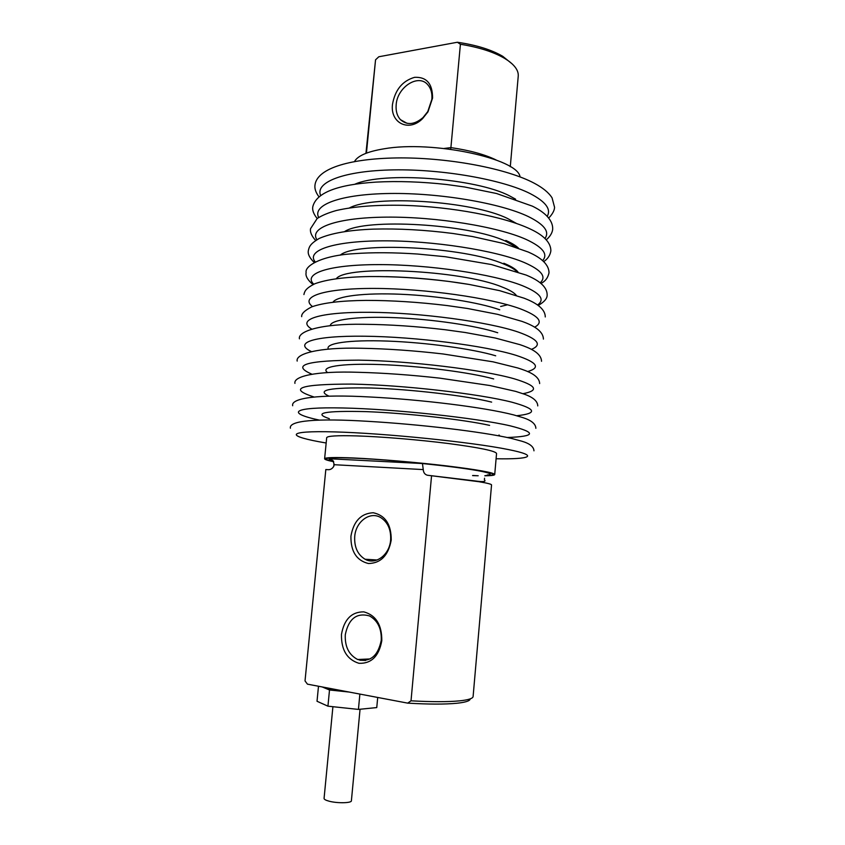 <?xml version="1.0" encoding="UTF-8"?>
<svg xmlns="http://www.w3.org/2000/svg" width="845" height="845" viewBox="0 0 845 845"><rect width="100%" height="100%" fill="white"/><g stroke="black" fill="none" stroke-linecap="round" stroke-linejoin="round"><path stroke-width="1.27" d="M484.935 475.703C490.765 475.608 493.765 475.207 493.924 474.489C498.951 471.33 406.361 460.219 354.72 458.106C335.592 457.282 325.811 457.536 325.409 458.856C325.431 459.574 328.177 460.493 333.638 461.623M484.808 475.798C491.23 475.724 494.536 475.312 494.716 474.552L496.554 453.48C495.592 450.966 479.601 447.649 448.558 443.54C418.814 439.759 381.084 436.643 356.315 435.893C337.018 435.365 327.142 435.978 326.688 437.721L324.617 458.772C324.649 459.532 327.67 460.514 333.69 461.729M494.716 474.552C493.712 472.608 477.657 469.714 446.54 465.891C416.733 462.342 378.951 459.131 354.182 458.011C334.873 457.187 325.019 457.451 324.617 458.772M520.034 176.88C518.175 158.67 432.598 140.175 384.042 148.804C367.543 151.53 357.699 155.765 354.499 161.522M472.619 475.608L478.185 475.756M472.63 475.555L476.369 475.65M431.563 475.682L411.019 700.811C431.637 701.952 447.765 701.973 459.395 700.875C468.331 699.956 472.904 698.509 473.105 696.523L491.547 484.924C491.579 484.196 487.29 483.108 478.692 481.671L427.369 475.228C424.824 474.499 423.451 472.619 423.25 469.588L422.458 463.535L329.687 458.772L333.099 460.778L334.219 464.708L333.754 466.377C332.286 468.732 330.406 469.831 328.103 469.683L325.821 469.545L305.024 680.922L307.453 684.154L407.712 703.135C428.668 704.36 445.03 704.403 456.818 703.262C465.648 702.332 470.105 700.864 470.2 698.878M381.803 640.721C381.908 624.814 375.909 615.192 363.836 611.864C351.604 611.801 344.147 619.322 341.464 634.437C341.2 649.942 347.031 659.565 358.945 663.304C371.346 663.758 378.972 656.227 381.803 640.721M345.288 634.732C348.605 618.698 356.674 612.424 369.497 615.92C377.778 620.589 381.697 628.722 381.243 640.33C378.011 656.1 370.152 662.491 357.657 659.501C348.922 654.928 344.792 646.668 345.288 634.732M391.224 540.061C391.298 524.449 385.309 515.344 373.236 512.746C361.026 513.38 353.59 521.185 350.928 536.163C350.675 551.405 356.505 560.531 368.42 563.52C380.81 563.256 388.404 555.44 391.224 540.061M354.72 536.512C355.756 521.492 370.152 510.908 380.863 517.658C387.887 522.326 391.15 529.773 390.633 539.987C389.608 554.922 375.539 565.337 365.061 559.232C357.615 554.616 354.171 547.042 354.72 536.512M472.63 475.492L474.425 475.545M485.083 475.608C490.311 475.492 492.994 475.091 493.131 474.425C493.174 473.549 488.875 472.334 480.235 470.771C461.328 467.359 420.926 462.764 385.616 460.092C350.252 457.398 326.138 457.05 326.202 458.93C326.212 459.606 328.673 460.462 333.574 461.518M450.681 149.269L450.903 147.611L444.1 148.466M510.285 166.708L518.238 76.103C518.65 70.938 515.228 65.752 507.993 60.565L504.687 58.421C493.649 51.957 478.893 47.235 460.409 44.267L450.903 147.611C469.809 150.378 484.872 154.498 496.099 159.958M432.566 98.052C432.577 83.676 426.577 76.768 414.578 77.328C402.431 80.877 395.08 89.866 392.502 104.294C389.999 123.021 408.927 132.475 422.584 118.617L427.982 111.825L432.566 98.052M396.168 104.833C397.161 87.098 418.539 73.293 427.866 84.849C431.003 88.503 432.344 93.32 431.869 99.298L427.792 111.551L422.996 117.592C414.546 124.733 407.047 125.43 400.477 119.684C397.108 115.976 395.671 111.033 396.168 104.833M512.25 63.977L502.754 56.319C491.452 49.707 476.316 45.017 457.346 42.25L460.409 44.267M365.948 153.325L375.55 59.826L378.813 56.763L457.346 42.25M366.434 153.135L375.55 59.826M411.019 700.811L407.712 703.135M365.642 660.441L359.854 660.22M322.748 687.048L323.973 687.682C327.881 689.193 334.789 690.492 344.718 691.58L348.731 691.97M377.704 697.452L376.754 707.582L358.428 709.409L327.934 706.177L317.023 701.265L318.491 686.246M349.196 692.055L329.508 689.985L322.188 686.943M358.428 709.409L359.875 694.072M327.934 706.177L329.508 689.985M360.054 709.251L351.393 800.775C351.689 803.13 337.43 803.437 329.191 801.218C325.79 800.31 324.079 799.381 324.068 798.43L332.909 706.705M320.551 195.301C315.1 182.182 344.042 170.669 393.58 169.887C442.981 169.032 502.881 179.71 530.185 193.611C545.722 201.701 551.394 209.275 547.18 216.331M516.337 295.401C514.204 292.634 509.345 289.793 501.74 286.877C461.296 270.009 345.795 264.77 336.331 278.702M516.834 271.551C514.278 269.069 509.915 266.566 503.747 264.041C465.278 246.867 355.428 241.29 340.218 255.169M516.876 247.564L505.743 241.279C469.081 223.862 364.808 217.873 344.602 231.583M516.453 223.439L507.729 218.591C472.756 200.983 374.008 194.551 349.439 207.944M515.587 199.177L509.715 195.966C476.337 178.253 383.123 171.334 354.763 184.263M518.45 248.124C515.872 245.578 511.658 243.033 505.806 240.476M517.974 271.942C515.703 269.08 510.982 266.186 503.81 263.239M468.151 284.269C440.953 279.843 413.564 277.297 385.985 276.632M499.733 309.777C479.062 302.415 437.837 295.834 400.879 294.261C363.878 292.666 336.722 296.183 332.972 302.193M497.726 332.75C476.168 325.642 432.344 319.125 394.435 317.646C356.463 316.146 330.701 319.759 330.247 325.663M495.698 355.798C473.179 348.953 426.366 342.489 387.57 341.084C348.668 339.648 324.902 343.334 328.346 349.101M493.681 378.919C470.01 372.339 419.638 365.885 380.028 364.554C340.281 363.17 319.41 366.941 327.659 372.571M491.642 402.114C466.577 395.787 411.631 389.281 371.42 388.024C329.846 387.306 315.703 390.02 328.99 396.147M489.604 425.373C463.757 419.542 406.339 413.099 365.991 411.621C324.596 410.649 312.375 413.004 329.318 418.676M496.089 458.761C530.649 459.426 539.87 455.793 508.12 449.508C472.344 442.188 384.422 433.21 334.567 431.901C284.29 430.496 285.959 436.231 325.568 442.896L326.17 443.002M507.296 437.509C535.91 436.442 536.86 432.545 510.158 425.827C475.988 417.884 393.749 409.022 342.954 407.977C291.789 406.836 285.99 412.962 319.061 420.049M516.802 415.729C537.895 413.448 536.353 408.959 512.186 402.273C479.622 393.812 403.044 385.014 351.805 384.084C300.228 384.105 287.532 388.373 313.738 396.896M523.013 393.696C539.49 390.527 536.554 385.563 514.214 378.792C482.748 369.751 409.962 360.889 358.713 360.15C306.524 360.392 290.849 365.04 311.689 374.092M527.639 371.568C540.969 367.681 537.166 362.294 516.232 355.396C485.611 345.742 415.624 336.743 364.522 336.215C313.199 335.602 293.194 342.912 311.203 351.488M531.399 349.376C542.427 344.897 538.033 339.12 518.249 332.064C488.304 321.797 420.514 312.618 369.635 312.301C318.544 311.911 296.341 319.801 311.583 328.99M534.631 327.184C543.884 322.156 539.089 316.041 520.256 308.805C490.882 297.926 424.898 288.525 374.261 288.43C323.424 288.251 299.521 296.743 312.502 306.577M537.515 304.982C545.352 299.479 540.272 293.025 522.252 285.621C493.385 274.129 428.933 264.496 378.539 264.612C327.976 264.633 302.7 273.738 313.748 284.216M540.145 282.79C546.842 276.854 541.539 270.094 524.249 262.51C495.825 250.416 432.703 240.529 382.563 240.836C332.265 241.068 305.848 250.775 315.238 261.918M542.617 260.609C548.342 254.282 542.881 247.236 526.234 239.473C498.212 226.766 436.274 216.626 386.387 217.133C336.342 217.545 308.964 227.865 316.896 239.674M544.951 238.459C549.863 231.752 544.286 224.432 528.209 216.51C500.557 203.201 439.696 192.787 390.041 193.484C340.26 194.086 312.048 204.997 318.681 217.461M329.687 458.772C328.304 459.31 329.497 460.06 333.289 461.032M487.206 474.964L487.787 474.996C493.068 474.298 489.699 472.841 477.689 470.633C464.708 468.352 446.297 465.986 422.458 463.535M334.219 464.708L423.25 469.588M318.829 196.621C315.745 192.449 314.467 188.583 314.984 185.023C317.128 167.796 351.721 158.078 400.995 157.899C450.501 157.909 506.958 168.62 534.378 183.291C542.891 187.822 548.785 192.671 552.07 197.857L554.552 207.247C554.563 212.021 549.313 217.672 548.627 217.947M533.966 450.818C533.755 446.73 529.72 443.53 521.851 441.217L511.436 438.418C481.544 431.584 419.141 424.317 368.114 421.338C316.579 418.159 288.567 420.567 290.405 428.225M499.004 434.995L499.881 436.031M535.867 428.309C535.698 423.947 531.452 420.409 523.118 417.694L513.58 414.874C483.741 407.205 421.349 399.59 370.29 397.002C318.713 394.087 290.648 398.006 292.676 405.748M537.758 405.906C537.652 401.259 533.248 397.382 524.555 394.266L515.714 391.393L489.804 385.51L439.706 378.137C411.124 374.948 384.105 372.994 358.639 372.307C315.386 370.818 293.268 376.447 294.937 383.376M539.649 383.567C539.29 375.317 527.407 370.997 517.827 367.987L493.005 361.818L443.202 353.992C414.472 350.654 387.232 348.742 361.47 348.267C317.667 347.084 295.327 354.044 297.186 361.079M541.529 361.29C541.244 352.682 529.392 347.855 519.939 344.654L495.212 338.011L465.289 332.518L445.209 329.74C416.596 326.35 389.439 324.522 363.762 324.29C320.075 323.519 297.609 331.525 299.436 338.834M543.409 339.088C543.198 330.131 531.442 324.807 522.03 321.396L497.726 314.361L467.454 308.478L447.375 305.594C418.761 302.119 391.594 300.376 365.906 300.397C341.211 300.662 323.181 302.806 311.805 306.841C304.718 310.442 301.338 313.727 301.676 316.664M545.279 316.949C545.162 307.654 533.544 301.855 524.111 298.2L499.648 290.659L469.281 284.459L449.561 281.533C421.497 278.026 394.773 276.368 369.392 276.547C345.109 276.949 326.878 279.357 314.72 283.804C305.953 288.293 304.675 290.976 303.915 294.556M538.202 305.467C544.36 301.929 547.338 298.391 547.148 294.884C547.116 285.283 535.698 279.008 526.192 275.079L491.473 264.548L445.41 256.732L417.662 254.039C393.812 252.433 372.444 252.317 353.559 253.701C321.29 255.581 304.538 266.048 306.133 272.523C305.298 275.945 307.58 279.959 312.977 284.575M541.043 283.508C542.839 282.177 547.169 280.646 549.007 272.872C548.996 262.753 537.462 256.067 528.252 252.032L503.905 243.55L472.513 236.547L452.909 233.484C425.067 229.903 398.576 228.456 373.437 229.122C349.365 230.041 331.261 233.157 319.114 238.491C310.421 243.73 309.228 246.476 308.362 250.553C307.591 253.933 309.555 257.905 314.224 262.468M543.705 261.601C544.909 260.767 549.736 257.736 550.855 250.933C550.951 240.561 539.723 233.41 530.301 229.048C504.074 216.521 451.959 206.793 404.121 205.356C376.543 204.743 353.96 206.455 336.384 210.5C328.483 212.697 322.072 215.359 317.171 218.517L310.569 228.646C309.883 232.026 311.573 235.956 315.639 240.445M546.219 239.737C546.873 239.441 552.229 234.878 552.704 229.058C552.905 218.475 542.025 210.87 532.35 206.138L496.554 193.516L464.623 186.988L446.646 184.506C421.602 181.738 398.037 180.936 375.93 182.108C337.208 184.559 316.157 192.797 312.777 206.803C312.185 210.278 313.664 214.176 317.192 218.496M507.539 304.791L500.652 306.481M333.944 464.254L333.754 466.377M484.544 478.217L484.407 479.77C486.424 481.745 483.213 482.125 474.753 480.879L427.401 475.239M377.155 559.992L365.061 559.232M370.078 658.952L357.657 659.501M493.131 474.425L493.184 473.791M407.058 123.317L400.477 119.684M422.996 117.592L422.584 118.617M502.754 56.319L504.687 58.421M326.202 458.93L326.265 458.307"/></g></svg>

